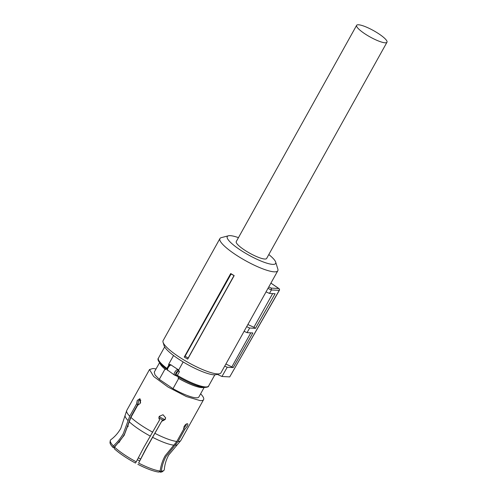 <?xml version="1.0" encoding="UTF-8"?>
<svg xmlns="http://www.w3.org/2000/svg" width="497" height="497" viewBox="0 0 497 497"><rect width="100%" height="100%" fill="white"/><g stroke="black" fill="none" stroke-linecap="round" stroke-linejoin="round"><path stroke-width="0.75" d="M386.983 42.233L266.628 258.465A17.37 3.609 -150.9 0 1 243.878 249.606A17.37 3.609 -150.9 0 1 236.268 241.567L356.622 25.335A17.37 3.609 -150.9 0 1 379.373 34.2A17.37 3.609 -150.9 0 1 386.983 42.233A17.37 3.609 -150.9 0 1 364.233 33.374A17.37 3.609 -150.9 0 1 356.622 25.335M268.809 254.551A27.689 5.759 -150.9 0 1 275.686 262.105A27.689 5.759 -150.9 0 1 264.708 262.472A27.689 5.759 -150.9 0 1 239.38 249.357A27.689 5.759 -150.9 0 1 228.403 235.789L221.302 237.641A33.119 6.883 29.1 0 0 219.929 238.548L163.115 340.631A33.119 6.883 29.1 0 0 163.066 342.278A33.119 6.883 29.1 0 0 177.615 355.951A33.119 6.883 29.1 0 0 219.612 373.75A33.119 6.883 29.1 0 0 220.83 373.067L224.7 366.109A33.119 6.883 29.1 0 0 224.861 365.879L244.095 331.319M219.929 238.548A33.119 6.883 29.1 0 0 234.435 253.874A33.119 6.883 29.1 0 0 277.804 270.759A33.119 6.883 29.1 0 0 277.854 269.113L275.686 262.105M217.27 374.365L221.948 376.477L227.228 367.252L233.205 367.575L252.849 332.959L247.021 332.642L244.07 331.306L246.655 326.672A33.119 6.883 29.1 0 0 246.81 326.442L266.05 291.882M272.66 293.597L253.905 327.287L255.464 328.343L275.108 293.727L269.461 293.423L266.025 291.869L277.804 270.759M184.232 357.057L230.72 273.543A33.119 6.883 29.1 0 0 234.18 275.605L231.062 274.058L185.126 356.2L184.232 357.057A33.119 6.883 29.1 0 0 187.698 359.126L234.18 275.605M163.066 342.278L164.147 345.782A30.404 6.318 29.1 0 0 177.51 358.337A30.404 6.318 29.1 0 0 216.065 374.676L219.612 373.75M228.403 235.789A27.689 5.759 -150.9 0 1 238.448 237.653M224.7 366.109L227.228 367.252M233.205 367.575L225.911 363.997M231.956 366.724L250.811 332.847M247.021 332.642L249.662 328.026L246.655 326.672M253.905 327.287L247.86 324.553M255.464 328.343L249.662 328.026M269.461 293.423L271.437 289.962L267.964 288.39M268.778 286.974L271.294 288.111L271.437 289.962L279.351 290.354L229.72 376.9L279.208 290.391A1.354 1.224 93.1 0 0 279.208 290.385A1.354 1.224 93.1 0 0 278.823 288.521L270.908 283.147M230.72 273.543L231.062 274.058M185.126 356.2A33.939 7.057 29.1 0 0 188.183 358.014L233.907 275.748M188.183 358.014L187.698 359.126M221.948 376.477L229.72 376.9M138.62 463.08L145.416 449.655L161.941 420.835L146.106 448.81L138.62 463.08A30.739 6.393 29.1 0 0 160.158 471.019C160.866 465.59 162.519 460.52 165.116 455.817L176.833 441.448L183.642 429.215L184.114 426.432C185.232 424.705 186.307 423.798 187.35 423.705C188.102 423.898 188.009 424.86 187.071 426.594L184.822 429.284L178.019 441.516L165.868 456.681C163.513 461.173 162.003 465.969 161.339 471.081A30.739 6.393 29.1 0 0 163.824 470.46A30.739 6.393 29.1 0 0 164.321 469.485C164.743 464.403 166.222 459.57 168.744 454.979L180.846 440.497L203.596 399.625A30.944 6.436 29.1 0 0 200.62 393.804M137.855 464.316A30.155 6.268 29.1 0 0 158.947 472.088L160.158 471.019M110.937 439.652A30.739 6.393 29.1 0 0 110.837 439.721A30.739 6.393 29.1 0 0 110.272 440.653A30.739 6.393 29.1 0 0 113.366 445.939C117.422 442.268 120.765 438.081 123.393 433.39L129.723 416.206L136.532 403.974L137.228 400.47L139.775 398.718L140.241 403.434L137.737 405.161L130.928 417.393L124.144 435.372L114.571 447.126A30.739 6.393 29.1 0 0 136.234 461.831L143.72 447.561L159.562 419.971L158.841 417.772M136.234 461.831L135.47 463.061A30.155 6.268 29.1 0 1 114.248 448.661L114.571 447.126M136.532 403.974L137.768 404.428L130.866 416.834L124.629 433.85C121.728 439.031 117.988 443.616 113.403 447.604L113.043 447.474A30.155 6.268 -150.9 0 1 110.017 442.299L110.272 440.653M113.366 445.939L113.043 447.474M131.767 415.883L131.953 414.883M161.339 471.081L160.133 472.15L159.835 471.305M160.133 472.15A30.155 6.268 29.1 0 0 162.556 471.541L163.824 470.46M186.568 423.916L185.816 425.743L183.579 428.439L184.822 429.284M138.421 401.017L137.961 405.167M137.768 404.428L138.47 400.93L140.334 399.147M165.613 417.654L165.209 419.077L161.941 420.835M161.947 421.226L165.215 419.468L165.625 417.847L163.035 414.74L159.251 416.337L158.841 417.977L159.562 419.971M156.027 368.985A30.944 6.436 29.1 0 0 152.908 368.526L149.516 369.526L153.629 376.471L168.073 387.07L186.344 396.544L200.198 400.625A30.944 6.436 29.1 0 0 203.596 399.625M159.58 362.611L154.256 372.166L155.039 374.986L159.288 379.36L172.999 388.66L178.678 378.453A25.515 5.305 29.1 0 0 201.732 387.598A25.515 5.305 29.1 0 0 203.764 387.387M172.999 388.66A25.515 5.305 29.1 0 0 196.048 397.811A25.515 5.305 29.1 0 0 198.85 396.985L204.168 387.43M159.288 379.36L164.973 369.147A25.515 5.305 29.1 0 1 159.829 362.934M160.127 363.301A25.241 5.25 29.1 0 0 165.588 369.569L164.973 369.147M178.678 378.453L178.063 378.037A25.241 5.25 29.1 0 0 201.521 387.461A25.241 5.25 29.1 0 0 203.292 387.325M175.801 374.682A1.087 1 126 0 1 174.354 375.011L175.801 374.682A2.174 0.832 -55.8 0 1 176.081 372.837A2.174 0.832 -55.8 0 1 177.808 371.073A1.087 0.895 -108.5 0 0 177.367 369.606L177.783 369.569L177.994 371.042L175.801 374.682M169.489 365.326L170.956 364.928L170.247 365.338A1.087 0.752 -122.4 0 0 169.446 365.245L167.334 367.948L167.185 369.799L174.372 375.024M167.856 370.501L167.52 370.234A1.087 0.969 159.9 0 1 167.185 369.799M178.063 378.037L178.585 377.099M166.029 368.768L165.588 369.569M178.268 369.706L170.956 364.928L178.268 369.706L179.429 371.675A1.628 0.342 29.1 0 0 177.994 371.042M173.552 355.517L168.595 364.419L170.937 364.73M178.634 370.091L183.163 361.953M140.781 400.153L140.496 400.663A23.682 4.927 29.1 0 0 140.676 402.377A23.682 4.927 29.1 0 1 140.813 400.315M159.096 416.654A23.682 4.927 29.1 0 0 164.836 419.611A23.682 4.927 29.1 0 1 159.096 416.654M271.294 288.111L278.823 288.521A1.354 0.522 -55.8 0 1 278.935 288.558A1.354 0.522 -55.8 0 1 279.034 288.701M152.815 437.416A30.037 6.244 29.1 0 0 173.813 445.15M129.295 421.823A30.037 6.244 29.1 0 0 150.423 436.161M110.837 439.721C114.931 436.677 118.267 432.875 120.833 428.315L125.076 415.511A30.037 6.244 29.1 0 0 128.089 420.636M175 445.219A30.037 6.244 29.1 0 0 177.386 444.629M155.139 433.459A30.944 6.436 29.1 0 0 176.833 441.448M130.928 417.393A30.944 6.436 29.1 0 0 152.753 432.204M125.076 415.511L126.766 410.398A30.944 6.436 29.1 0 0 129.723 416.206M178.019 441.516A30.944 6.436 29.1 0 0 180.846 440.497M174.354 375.011A3.255 1.249 -55.8 0 1 174.776 372.247A3.255 1.249 -55.8 0 1 177.367 369.606M167.52 370.234A3.255 1.249 -55.8 0 1 168.141 367.743A3.255 1.249 -55.8 0 1 170.247 365.338M175.926 374.757A1.628 0.342 29.1 0 1 177.367 375.39L177.081 376.192M177.031 376.161A2.715 0.565 29.1 0 0 175.192 375.285M167.135 368.606A1.628 0.342 29.1 0 0 166.942 368.451A1.087 0.603 127.2 0 0 166.917 369.451A1.087 0.603 127.2 0 0 167.054 369.513M167.402 369.886L166.917 369.451C159.562 363.487 156.741 359.704 158.444 358.088A28.708 5.97 29.1 0 0 166.942 368.451L169.011 364.736A1.087 0.603 -52.8 0 1 169.334 364.307M168.595 364.419A28.708 5.97 -150.9 0 0 169.011 364.736A1.628 0.342 -150.9 0 1 169.483 365.22M179.429 371.675L177.367 375.39A28.708 5.97 29.1 0 0 205.46 386.933A28.708 5.97 29.1 0 0 208.61 386.007L214.828 374.837M158.86 417.958A22.054 4.585 29.1 0 0 163.755 420.468M138.253 457.818L140.477 458.961M119.143 442.411L119.317 442.057A22.054 4.585 29.1 0 0 119.218 442.33M279.351 290.354A1.354 1.354 0 0 0 278.935 288.558L270.927 283.116M126.766 410.398L149.516 369.526M208.61 386.007C208.752 386.79 207.404 387.275 204.571 387.455C197.893 386.703 188.717 382.951 177.044 376.198L174.975 375.272M158.444 358.088L164.662 346.912M119.317 442.057L120.181 440.516M127.847 426.73L128.269 425.979M137.278 459.731L139.508 460.868"/></g></svg>
